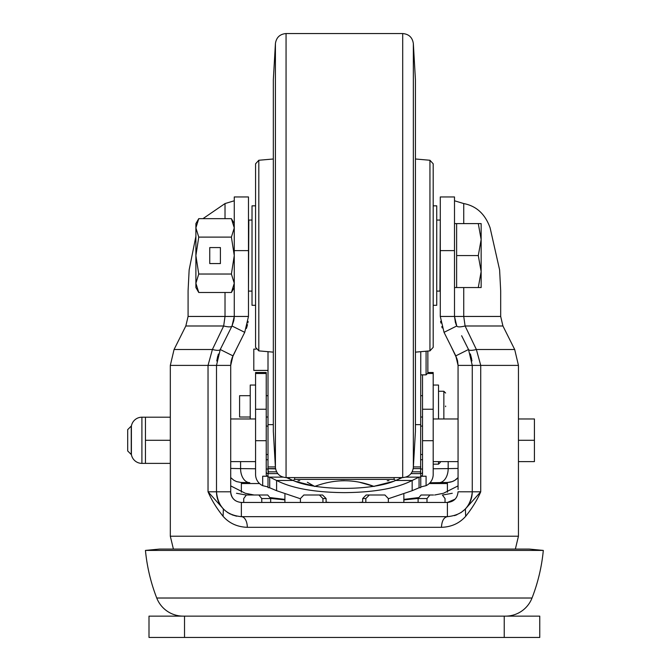 <?xml version="1.0" encoding="UTF-8"?>
<svg xmlns="http://www.w3.org/2000/svg" width="671" height="671" viewBox="0 0 671 671"><rect width="100%" height="100%" fill="white"/><g stroke="black" fill="none" stroke-linecap="round" stroke-linejoin="round"><path stroke-width="1.01" d="M294.644 477.593L294.644 479.371L293.126 480.478C316.251 491.004 372.514 491.004 395.63 480.478L394.112 479.371L294.644 479.371M394.112 477.593L394.112 479.371M307.343 482.256L314.154 486.123L295.106 481.283M374.116 486.475C354.414 478.859 334.586 478.859 314.64 486.475M393.659 481.283L374.611 486.123M145.448 550.421L543.309 550.421L529.167 549.071L159.597 549.071L145.448 550.421A177.614 177.614 0 0 0 156.746 598.02A28.417 28.417 0 0 0 183.225 616.137M543.309 550.421A177.614 177.614 0 0 1 532.019 598.02A28.417 28.417 0 0 1 505.531 616.137M261.774 502.453L261.774 498.553L258.847 495.005L246.349 495.005L267.721 495.005L270.665 498.553L270.665 502.453M418.1 502.453L418.1 498.553L421.036 495.005L433.533 495.005M241.375 516.662A10.661 5.947 -90 0 1 247.305 527.322C237.324 526.961 229.247 523.296 223.091 516.318C216.574 508.165 211.55 499.987 208.035 491.801L208.035 365.393L212.388 349.507L223.669 325.989L225.02 316.452L225.02 292.489M284.907 499.887L270.665 498.444M246.131 495.013L236.494 493.277M458.058 485.888L443.464 493.277L434.682 495.005M418.201 497.639L403.858 499.392M230.707 485.888L245.301 493.277L254.083 495.005M284.907 499.392L270.564 497.639M452.271 493.277L442.634 495.013M418.1 498.444L403.858 499.887M440.293 250.61L454.502 250.61L454.502 196.955L440.293 196.955L440.293 316.452L444.043 332.338L456.75 325.989C457.446 327.18 460.231 327.18 465.095 325.989L476.376 349.507L480.73 365.393L480.73 491.801C477.207 499.996 472.191 508.165 465.674 516.318C459.434 523.338 451.357 527.003 441.451 527.322L247.305 527.322M231.235 360.696L232.954 355.865L230.707 365.393L231.193 360.881M226.873 336.246L232.007 325.989L244.722 332.338L232.954 355.865L220.247 349.507C219.602 350.631 216.985 350.631 212.388 349.507L174.066 349.507L170.317 365.393L216.498 365.393L220.247 349.507L232.007 325.989L234.263 316.452L234.263 287.54L231.403 292.489L234.263 283.254L231.403 274.028L198.75 274.028L195.89 283.254L195.89 287.54L198.75 292.489L231.403 292.489M223.921 509.515L208.035 491.801L230.707 491.801L230.707 365.393L216.498 365.393L216.498 491.801C217.949 506.89 226.244 515.177 241.367 516.662L447.398 516.662C462.487 515.211 470.774 506.924 472.267 491.801A24.869 24.869 0 0 1 465.389 508.962L465.674 516.318M447.414 502.453L241.367 502.453C234.884 501.816 231.327 498.268 230.707 491.801L230.707 489.469M235.404 500.633L234.8 500.197M455.097 499.165L447.398 502.453C453.864 501.833 457.421 498.276 458.058 491.801L472.267 491.801A24.869 24.869 0 0 1 465.389 508.962L480.73 491.801L472.267 491.801L472.267 365.393L518.448 365.393L518.448 536.204L170.317 536.204L170.317 365.393M458.058 489.469L458.058 365.393L472.267 365.393L468.517 349.507C469.146 350.631 471.772 350.631 476.376 349.507L514.691 349.507L518.448 365.393M444.043 332.338L455.802 355.865L457.521 360.646M457.58 360.914L458.058 365.393L455.802 355.865L468.517 349.507L461.631 335.735M451.189 346.639L457.094 359.069M440.293 316.452L454.502 316.452L456.75 325.989L454.502 316.452L463.736 316.452L465.095 325.989L502.931 325.989L514.691 349.507M463.736 287.54L463.736 316.452L500.683 316.452L500.683 290.761L499.61 269.91L490.115 227.872C485.183 214.074 476.393 205.98 463.736 203.565L454.502 200.78L454.502 223.602L478.289 223.602L481.149 239.581L481.149 223.602L478.289 223.602M244.722 332.338L248.471 316.452L248.471 196.955L234.263 196.955L234.263 316.452L188.081 316.452L188.081 290.761L189.147 269.91L195.89 236.318M198.75 237.115L195.89 227.88L198.75 218.654L195.89 223.602L195.89 255.567L198.75 237.115L231.403 237.115L234.263 227.88L231.403 218.654L234.263 223.602L234.263 200.78L225.02 203.565L202.969 218.654M456.632 223.602L456.632 287.54L454.502 287.54L454.502 316.452L463.736 316.452M454.502 250.61L454.502 316.452L455.424 322.659M248.471 316.452L234.263 316.452L234.078 319.195M246.349 328.53L247.515 324.647M233.927 320.21L232.007 325.989L234.263 316.452M231.931 358.272L237.249 347.276M216.783 360.906L217.672 356.351M236.611 516.209L231.94 514.808M230.489 514.162L227.335 512.334M241.367 502.453L241.367 516.662M447.398 502.453L447.398 516.662C443.816 517.341 441.837 520.897 441.451 527.322M465.188 509.172L460.918 512.669M456.917 514.766L454.435 515.647M223.376 508.962A24.869 24.869 0 0 1 216.498 491.801A24.869 24.869 0 0 0 223.376 508.962L223.091 516.318M232.007 325.989C231.336 327.18 228.551 327.18 223.669 325.989L185.825 325.989L174.066 349.507M470.379 353.969L471.654 358.859M230.707 491.801A10.661 10.661 0 0 0 233.651 499.157A10.661 10.661 0 0 1 230.707 491.801M381.765 495.005L366.181 495.005L384.928 495.005L388.341 498.553L388.341 502.453M362.659 502.453L362.659 498.553L366.181 495.005M326.106 502.453L326.106 498.553L322.583 495.005L306.999 495.005M149.004 616.137L539.761 616.137L539.761 637.45L149.004 637.45L149.004 616.137M445.041 498.553L445.041 502.453L445.041 498.553L442.407 495.005M243.724 498.553L243.724 502.453L243.724 498.553L246.349 495.005M429.91 495.005L426.991 498.553L426.991 502.453M369.344 495.005L365.829 498.553L365.829 502.453M300.423 502.453L300.423 498.553L303.829 495.005L322.583 495.005M322.936 502.453L322.936 498.553L319.421 495.005M258.847 495.005L267.721 495.005M284.907 502.453L284.907 494.452M298.008 480.755L299.769 480.671M340.843 480.755L344.382 480.671M359.522 482.256L373.378 486.207M387.217 480.755L388.987 480.671M403.858 502.453L403.858 494.452M273.332 79.732L273.332 431.411L275.42 467.544L275.42 43.59L273.332 79.732L273.332 431.411M415.424 431.411L415.424 79.732L415.424 431.411L413.344 467.544C412.439 473.692 408.891 477.039 402.701 477.593L402.701 33.55L286.056 33.55L286.056 477.593C279.874 477.039 276.326 473.692 275.42 467.544M255.576 347.343L255.576 163.799L258.813 160.26L258.813 350.874L255.576 347.343M429.943 160.26L433.189 163.799L433.189 347.343L429.943 350.874L429.943 160.26L415.424 158.993M255.576 170.04L255.576 341.103M433.189 341.103L433.189 205.41M433.189 305.305L436.737 305.305L436.737 205.838L433.189 205.838M255.576 205.838L252.019 205.838L252.019 305.305L255.576 305.305M481.149 271.554L481.149 239.581L478.289 255.567L481.149 271.554L481.149 287.54L478.289 287.54L481.149 271.554M456.632 255.567L478.289 255.567M456.632 287.54L478.289 287.54M198.75 274.028L195.89 255.567L195.89 283.254L198.75 292.489M231.403 237.115L234.263 255.567L234.263 283.254M209.746 263.56L220.407 263.56L220.407 247.574L209.746 247.574L209.746 263.56M234.263 255.567L231.403 274.028M198.75 218.654L231.403 218.654M388.341 498.746L412.162 490.702L419.065 487.783A76.377 1.09 180 0 0 420.759 487.557L420.759 476.293L426.085 476.217L426.085 485.67A12.43 12.43 180 0 0 433.189 474.439L433.189 372.506L427.863 372.506M282.944 477.123L269.7 477.123L269.7 487.783L276.595 490.702L276.595 480.478L269.7 477.123A76.377 1.09 180 0 1 268.006 476.896L268.006 486.945L262.68 485.67A12.43 12.43 180 0 1 255.576 474.439L255.576 409.243L266.228 409.243L266.228 474.439A1.778 1.778 180 0 0 268.006 476.217L268.006 473.609A1.778 1.778 0 0 1 266.228 471.83M362.659 502.193L358.574 502.453M330.191 502.453L326.106 502.193M300.423 498.746L276.595 490.702M402.29 477.593L395.63 480.478L412.162 480.478C396.771 488.337 374.175 492.38 344.382 492.631C314.582 492.38 291.994 488.337 276.595 480.478L293.135 480.478L286.475 477.593M412.162 490.702L412.162 480.478L419.065 477.123L405.812 477.123M426.085 476.217L420.759 476.217A1.778 1.778 180 0 0 422.529 474.439L422.529 374.854M422.529 471.83A1.778 1.778 0 0 1 420.759 473.609L411.013 473.609M426.085 485.67L420.759 486.945M420.759 476.896A76.377 1.09 180 0 1 419.065 477.123L419.065 487.783M269.7 487.783A76.377 1.09 180 0 1 268.006 487.557L268.006 476.896M268.006 487.557L268.006 484.269M268.006 476.217L262.68 476.217L268.006 476.293M250.241 418.972L250.241 385.045L255.576 385.045L255.576 372.506L255.576 409.243M255.576 373.479L266.228 373.479L266.228 409.243M266.228 373.479L266.228 372.506L255.576 372.506M255.576 471.83L255.576 461.606L230.707 461.606M277.752 473.609L268.006 473.609M266.228 468.954L268.006 469.079L268.006 351.679M241.367 492.187L241.367 482.483M447.398 482.483L447.398 483.539L429.222 483.539M447.398 492.187L447.398 483.539M420.759 351.679L420.642 471.839A14.208 14.208 180 0 1 420.306 473.609M420.759 468.61L413.227 468.61L420.759 468.61M268.459 473.609A14.208 14.208 180 0 1 268.115 471.839L276.595 471.839M268.006 469.079A14.208 14.208 180 0 0 268.274 471.839L268.006 468.61L275.538 468.61L268.006 468.61M268.115 471.839L268.006 470.069M433.189 385.045L438.515 385.045L438.515 418.972M440.293 461.606L440.293 462.394L440.293 461.606M445.619 406.047L445.619 406.668M250.241 395.697L239.589 395.697L239.589 417.018L250.241 417.018M256.037 349.105L253.797 349.105L253.797 370.417L268.006 370.417M427.863 351.059L427.863 373.076L426.085 374.854L420.759 374.854M141.9 463.384L145.448 463.384L145.448 417.203L141.9 417.203L141.9 463.384A10.661 10.661 0 0 1 131.39 454.502L131.39 426.085A10.661 10.661 0 0 1 141.9 417.203M170.317 440.293L145.448 440.293M170.317 417.203L145.448 417.203M170.317 463.384L145.448 463.384M127.691 429.633L131.239 426.085L131.239 454.502L127.691 450.946L127.691 429.633M518.448 418.972L534.426 418.972L534.426 461.606L518.448 461.606M518.448 440.293L534.426 440.293M532.019 598.02L156.746 598.02M463.736 203.565L463.736 223.602M225.02 218.654L225.02 203.565M248.471 250.61L234.263 250.61M184.525 616.137L184.525 637.45M504.231 616.137L504.231 637.45M418.1 498.553L426.991 498.553M362.659 498.553L365.829 498.553M322.936 498.553L326.106 498.553M261.774 498.553L270.665 498.553M415.424 79.732L413.344 43.59L413.344 467.544M252.019 220.046L248.824 220.046L248.471 290.736M436.737 291.097L439.941 291.097L440.293 220.398M433.189 373.479L427.813 373.479M399.438 478.691L399.438 477.593M289.318 478.691L289.318 477.593M420.759 476.217L420.759 473.609M433.189 409.243L422.529 409.243M433.189 440.696L422.529 440.696M262.68 476.217L262.68 485.67M255.576 440.696L266.228 440.696M268.006 468.727A39.077 0.512 180 0 1 275.58 468.886M259.534 483.539L241.367 483.539M458.058 468.425A39.077 0.512 180 0 1 448.169 468.601L448.169 461.606M447.398 482.424A14.208 14.208 180 0 0 458.058 477.609L454.913 480.277L452.195 481.593L447.783 482.457L429.985 482.768L438.851 482.667A14.208 9.327 -90.7 0 0 439.01 482.667A14.208 9.327 -90.7 0 0 448.169 468.601L433.189 468.769M422.529 468.954L420.759 469.079M412.162 471.839L420.642 471.839M230.707 468.425A39.077 0.512 0 0 0 240.587 468.601A14.208 9.327 90.7 0 0 249.755 482.667L240.981 482.457L236.569 481.593L233.852 480.277L230.707 477.609M240.587 461.606L240.587 468.601L255.576 468.769M420.759 424.651L415.424 424.651M273.332 424.651L268.006 424.651M438.515 461.606L438.515 464.173L440.293 462.394M438.515 391.26L443.85 391.26L443.85 418.972M426.085 351.218L426.085 374.854M515.362 549.071L518.448 536.204M173.403 549.071L170.317 536.204M230.707 365.393L230.958 362.105M440.621 321.292L440.914 323.07M441.778 326.609L442.197 327.934M500.683 316.452L502.931 325.989M188.081 316.452L185.825 325.989M246.525 328.027L247.029 326.458M247.876 322.919L248.127 321.384M216.767 361.006L218.36 354.053M471.981 360.923L470.363 353.927M455.752 323.632L456.75 325.989M286.056 477.593L402.701 477.593M413.344 43.59C412.439 37.45 408.891 34.095 402.701 33.55M286.056 33.55C279.874 34.095 276.326 37.442 275.42 43.59M258.813 350.874L273.332 352.149M429.943 350.874L415.424 352.149M258.813 160.26L273.332 158.993M248.824 291.097L252.019 291.097M436.737 220.046L439.941 220.046M420.759 466.932L413.378 466.932M275.387 466.932L268.006 466.932M433.189 464.173L438.515 464.173M266.228 459.736L268.006 459.736M420.759 459.736L422.529 459.736M443.85 391.26L445.619 393.038M266.228 395.697L268.006 395.697M420.759 395.697L422.529 395.697M266.228 417.018L268.006 417.018M420.759 417.018L422.529 417.018M433.189 461.606L458.058 461.606M433.189 418.972L458.058 418.972M230.707 418.972L255.576 418.972M422.529 426.085L420.759 426.085M268.006 426.085L266.228 426.085M422.529 454.502L420.759 454.502M268.006 454.502L266.228 454.502"/></g></svg>
